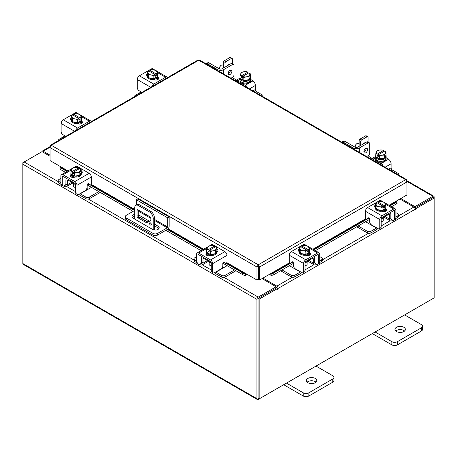 <?xml version="1.0" encoding="UTF-8"?>
<svg xmlns="http://www.w3.org/2000/svg" width="457" height="457" viewBox="0 0 457 457"><rect width="100%" height="100%" fill="white"/><g stroke="black" fill="none" stroke-linecap="round" stroke-linejoin="round"><path stroke-width="0.69" d="M136.375 204.976L136.375 199.749L137.854 198.898L169.164 216.972L169.164 226.181A2.713 1.565 120 0 1 167.239 229.505L157.585 235.081A3.256 1.879 180 0 1 152.975 235.081L126.275 219.668A3.256 1.879 180 0 1 125.321 218.337L125.321 216.629A3.256 1.879 0 0 0 126.275 217.96L152.975 233.378A3.256 1.879 0 0 0 157.585 233.378L167.239 227.803L154.369 220.371M125.321 216.629A3.256 1.879 0 0 1 126.275 215.304L134.729 210.42M169.164 216.972L167.685 217.823L167.685 227.032A0.628 0.36 -60 0 1 167.239 227.803M136.375 199.749L167.685 217.823M147.828 221.982L138.66 216.687A3.919 2.262 0 0 0 138.637 216.675M134.729 216.127A3.919 2.262 0 0 0 132.262 217.435M158.905 228.631A3.919 2.262 0 0 0 158.048 227.883L154.369 225.758M134.729 214.424A3.919 2.262 0 0 0 131.976 216.584A3.919 2.262 0 0 0 133.118 218.178L152.512 229.374A3.919 2.262 0 0 0 156.78 229.865A3.919 2.262 0 0 0 159.196 227.775A3.919 2.262 0 0 0 158.048 226.175L154.369 224.05M149.393 221.177L138.66 214.984A3.919 2.262 0 0 0 138.214 214.761M150.427 222.89A1.308 0.754 -120 0 0 149.77 222.822A1.308 0.754 -120 0 0 149.57 223.867A1.308 0.754 -120 0 0 150.427 225.021A1.308 0.754 -120 0 0 151.078 225.084A1.308 0.754 -120 0 0 151.278 224.039A1.308 0.754 -120 0 0 150.427 222.89M150.741 223.13A1.308 0.754 -120 0 0 151.296 224.096M153.186 229.688L153.186 218.355A5.221 3.016 -120 0 0 149.496 211.957L138.42 205.564A5.221 3.016 -120 0 0 135.809 205.302A5.221 3.016 -120 0 0 134.729 207.695L134.729 219.109M149.496 211.957L150.679 211.277L139.602 204.879L138.42 205.564M154.369 229.974L154.369 217.669L153.186 218.355M158.893 228.614L156.694 229.882M150.884 220.485L146.497 222.742L137.945 217.806A1.297 0.748 60 0 1 137.031 216.218L137.031 210.351A1.297 0.748 60 0 1 137.3 209.763A1.297 0.748 60 0 1 137.945 209.826L149.97 216.767A1.297 0.748 60 0 1 150.884 218.355L150.884 220.485M150.884 220.411L147.68 222.062L139.128 217.126L137.945 217.806M137.031 216.218L138.214 215.538L138.214 209.98M138.214 215.538A1.297 0.748 -120 0 0 139.128 217.126M135.809 205.302L136.991 204.622A5.221 3.016 60 0 1 139.602 204.879M150.679 211.277A5.221 3.016 60 0 1 154.369 217.669M146.497 222.742L147.68 222.062M207.718 260.764A4.164 2.405 -0 0 0 208.843 261.952A4.164 2.405 -0 0 0 210.894 262.598M196.579 256.72L194.653 257.828A2.508 1.445 -0 0 0 193.922 258.851A2.508 1.445 -0 0 0 194.653 259.873L194.653 261.495L196.59 262.615M199.589 264.34L200.269 264.734A3.862 2.234 -120 0 0 202.2 264.929A3.862 2.234 -120 0 0 202.999 263.158L207.432 260.599M203.959 257.742L203.959 258.593L202.999 259.148L202.999 263.158M202.999 259.148A1.668 0.965 60 0 1 203.348 258.388A1.668 0.965 60 0 1 203.959 258.365M202.234 256.748A3.656 2.108 -120 0 0 201.6 258.342L201.6 262.347A1.879 1.085 60 0 1 201.206 263.209M194.653 259.873L196.579 260.981M194.653 261.495A2.508 1.445 180 0 1 193.922 260.473L193.922 258.851M222.422 266.985L224.193 267.379L215.921 272.155L221.536 275.394A2.508 1.445 -0 0 0 225.078 275.394L234.515 269.944M224.193 267.379L227.129 265.683M225.078 275.394L225.078 277.011L235.921 270.755M214.624 272.646A3.862 2.234 -120 0 0 215.921 273.772L221.536 277.011L221.536 275.394M225.078 277.011A2.508 1.445 180 0 1 221.536 277.011M203.959 258.593L211.271 262.815L211.271 270.83L212.671 271.641L212.671 263.626A3.028 1.748 -120 0 0 210.534 259.919L198.715 253.098A3.028 1.748 -120 0 0 197.201 252.944A3.028 1.748 -120 0 0 196.579 254.332L196.579 262.347L197.978 263.158L197.978 255.143A1.045 0.606 60 0 1 198.195 254.663A1.045 0.606 60 0 1 198.715 254.715L210.534 261.535A1.045 0.606 60 0 1 211.271 262.815M216.852 250.79A5.221 3.016 180 0 1 217.006 251.521L217.006 252.373A5.221 3.016 180 0 1 213.785 255.155A5.221 3.016 180 0 1 208.095 254.503A5.221 3.016 180 0 1 206.564 252.373L206.564 251.521A5.221 3.016 180 0 1 206.69 250.859M210.346 254.418A5.221 3.016 180 0 1 208.095 253.652A5.221 3.016 180 0 1 206.77 252.35M206.69 252.178A5.221 3.016 180 0 1 206.564 251.521M217.006 251.521A5.221 3.016 180 0 1 215.544 253.612M215.413 253.686A5.221 3.016 180 0 1 210.528 254.446M210.643 255.412A2.713 1.565 180 0 1 210.117 255.229M206.604 255.206A5.221 3.016 180 0 1 206.564 254.846L206.564 254.618M207.312 255.549A5.221 3.016 180 0 1 206.661 254.56M209.175 262.124L209.175 264.306A2.611 1.508 -0 0 0 209.94 265.374A2.611 1.508 -0 0 0 211.271 265.785M210.42 254.458A5.273 3.045 -0 0 0 210.426 254.458L215.515 253.669L216.881 250.733L216.881 247.82L215.515 250.762L213.202 250.79L210.426 251.55L210.426 254.458L210.42 251.55L209.112 250.493L209.112 252.184L208.004 251.544L208.004 249.853L206.695 249.396L206.695 252.31L210.42 254.458M206.695 249.396A5.273 3.045 180 0 1 206.69 249.396L206.69 252.304A5.273 3.045 -0 0 0 206.695 252.31M215.515 253.669L215.515 250.762M214.464 247.374L214.464 246.123L213.156 245.666A5.273 3.045 -0 0 0 213.151 245.666L210.831 245.695L208.061 246.454L206.69 249.396M212.739 250.864A4.576 2.639 180 0 1 209.152 250.436L215.527 246.757L216.881 247.82M216.138 249.094A4.576 2.639 180 0 1 213.202 250.79M208.004 249.853L208.049 249.796A4.576 2.639 180 0 1 207.312 247.728M214.464 246.123L208.049 249.796M208.004 251.544L209.112 250.904M207.438 247.466A4.576 2.639 180 0 1 210.374 245.769M210.831 245.695A4.576 2.639 180 0 1 214.419 246.117M215.527 246.757A4.576 2.639 180 0 1 216.258 248.831M206.233 254.897A2.936 1.697 180 0 1 206.735 254.509L207.484 254.081M210.808 255.332A2.936 1.697 180 0 1 206.735 255.286A2.936 1.697 180 0 1 205.879 254.092A2.936 1.697 180 0 1 206.661 252.938M212.671 271.641A2.611 1.508 120 0 0 213.213 272.835A2.611 1.508 120 0 0 214.522 272.709L220.988 268.973A2.611 1.508 120 0 0 222.833 265.774L222.833 263.535A1.251 0.725 -60 0 1 223.719 262.004A1.251 0.725 -60 0 1 224.347 261.941A1.251 0.725 -60 0 1 224.484 262.072L224.164 261.884M213.213 272.835L211.808 272.024A2.611 1.508 -60 0 1 211.271 270.83M224.267 262.666A1.251 0.725 -60 0 1 224.084 262.609A1.251 0.725 -60 0 1 223.941 262.484L223.639 262.05M197.978 263.158A2.611 1.508 120 0 0 198.521 264.352A2.611 1.508 120 0 0 199.823 264.226L202.999 262.392M210.534 259.919L224.855 251.647L213.042 244.826L211.654 245.626M224.855 251.647A3.028 1.748 60 0 1 226.998 255.354L226.998 261.827A1.251 0.725 -60 0 1 226.449 263.083A1.251 0.725 -60 0 1 225.484 263.421A1.251 0.725 -60 0 1 225.347 263.289L224.484 262.072M209.078 246.089L211.528 244.678A3.028 1.748 60 0 1 213.042 244.826M216.881 249.185A2.936 1.697 180 0 1 217.96 250.499A2.936 1.697 180 0 1 217.104 251.698L217.006 251.756M198.521 264.352L197.116 263.54A2.611 1.508 -60 0 1 196.579 262.347M216.858 250.796A2.936 1.697 180 0 1 217.606 251.31M381.561 218.503A4.164 2.405 0 0 0 383.612 217.852A4.164 2.405 0 0 0 384.737 216.669M358.174 225.981L367.377 231.293A2.508 1.445 0 0 0 370.918 231.293L370.918 232.916L376.528 229.677A3.862 2.234 120 0 0 377.83 228.546M376.734 227.917A1.879 1.085 -60 0 1 376.528 228.054L368.262 223.279L370.033 222.89M370.918 231.293L376.528 228.054M370.918 232.916A2.508 1.445 180 0 1 367.377 232.916L367.377 231.293M356.768 226.792L367.377 232.916M395.876 216.886L397.796 215.778A2.508 1.445 0 0 0 398.533 214.756A2.508 1.445 0 0 0 397.796 213.733L395.876 212.625M385.023 216.504L389.455 219.057L389.455 215.053L388.496 214.499L388.496 213.648M389.455 219.057A3.862 2.234 120 0 0 390.255 220.828A3.862 2.234 120 0 0 392.186 220.64L392.866 220.245M395.859 218.515L397.796 217.395L397.796 215.778M391.243 219.109A1.879 1.085 -60 0 1 390.855 218.252L390.855 214.242A3.656 2.108 120 0 0 390.221 212.648M388.496 214.264A1.668 0.965 -60 0 1 389.107 214.287A1.668 0.965 -60 0 1 389.455 215.053M398.533 214.756L398.533 216.372A2.508 1.445 180 0 1 397.796 217.395M365.56 221.719L368.262 223.279M389.455 218.292L392.626 220.125A2.611 1.508 -120 0 0 393.934 220.257A2.611 1.508 -120 0 0 394.477 219.057L395.876 218.252L395.876 210.237A3.028 1.748 120 0 0 395.248 208.849A3.028 1.748 120 0 0 393.734 208.998L381.921 215.818A3.028 1.748 120 0 0 379.778 219.526L379.778 227.546L381.184 226.735L381.184 218.72L388.496 214.499M385.759 206.758A5.221 3.016 180 0 1 385.885 207.421L385.885 208.272A5.221 3.016 180 0 1 384.36 210.403A5.221 3.016 180 0 1 378.67 211.06A5.221 3.016 180 0 1 375.443 208.272L375.443 207.421A5.221 3.016 180 0 1 375.597 206.695A2.936 1.697 180 0 0 374.849 207.21M385.685 208.255A5.221 3.016 180 0 1 384.36 209.552A5.221 3.016 180 0 1 382.109 210.317M381.926 210.346A5.221 3.016 180 0 1 377.042 209.592M376.911 209.517A5.221 3.016 180 0 1 375.443 207.421M385.885 207.421A5.221 3.016 180 0 1 385.759 208.084M385.885 210.523L385.885 210.746A5.221 3.016 180 0 1 385.851 211.105M382.338 211.128A2.713 1.565 180 0 1 381.812 211.317M385.794 210.46A5.221 3.016 180 0 1 385.137 211.448M381.184 221.691A2.611 1.508 0 0 0 382.515 221.274A2.611 1.508 0 0 0 383.274 220.211L383.274 218.029M385.759 208.209L385.759 205.302L385.759 208.209L382.035 210.363A5.273 3.045 0 0 0 382.035 210.363L382.029 207.449L382.035 210.363L376.939 209.574L375.574 206.633L375.574 203.725L376.939 206.661L376.939 209.574M385.137 203.633A4.576 2.639 180 0 1 384.406 205.701L385.759 205.302A5.273 3.045 0 0 0 385.759 205.296L384.394 202.36L382.081 201.668L379.304 201.571A5.273 3.045 180 0 1 379.304 201.571L377.99 202.023L377.99 203.274M384.451 205.753L384.451 207.449L383.343 208.089L383.343 206.393L382.035 207.449L379.71 206.764L376.939 206.661M375.574 203.725A5.273 3.045 0 0 1 375.574 203.719L376.928 202.662L383.297 206.341A4.576 2.639 180 0 1 379.71 206.764M382.081 201.668A4.576 2.639 180 0 1 385.017 203.365M383.343 206.81L384.451 207.449M384.406 205.701L377.99 202.023M379.253 206.695A4.576 2.639 180 0 1 376.317 204.999M376.191 204.73A4.576 2.639 180 0 1 376.928 202.662M378.036 202.023A4.576 2.639 180 0 1 381.618 201.6M385.794 208.838A2.936 1.697 180 0 1 386.576 209.992A2.936 1.697 180 0 1 385.719 211.191A2.936 1.697 180 0 1 381.646 211.237M368.81 217.955L367.108 219.194A1.251 0.725 60 0 1 366.965 219.326A1.251 0.725 60 0 1 366.343 219.263A1.251 0.725 60 0 1 365.457 217.726L365.457 211.26A3.028 1.748 -60 0 1 367.594 207.547L381.921 215.818M368.513 218.383A1.251 0.725 60 0 1 368.371 218.515A1.251 0.725 60 0 1 368.188 218.572M381.184 218.72A1.045 0.606 -60 0 1 381.921 217.441L393.734 210.62A1.045 0.606 -60 0 1 394.26 210.568A1.045 0.606 -60 0 1 394.477 211.043L394.477 219.057M381.184 226.735A2.611 1.508 60 0 1 380.641 227.929L379.241 228.74A2.611 1.508 -120 0 0 379.778 227.546M380.795 201.531L379.413 200.726L367.594 207.547M379.413 200.726A3.028 1.748 -60 0 1 380.927 200.577L383.377 201.994M375.443 207.655L375.351 207.598A2.936 1.697 180 0 1 374.489 206.404A2.936 1.697 180 0 1 375.574 205.09M367.108 219.194L367.965 217.972A1.251 0.725 60 0 1 368.108 217.84A1.251 0.725 60 0 1 369.073 218.178A1.251 0.725 60 0 1 369.622 219.44L369.622 221.679A2.611 1.508 -120 0 0 371.467 224.873L377.933 228.609A2.611 1.508 -120 0 0 379.241 228.74M395.876 218.252A2.611 1.508 60 0 1 395.334 219.446L393.934 220.257M384.965 209.98L385.719 210.414A2.936 1.697 180 0 1 386.216 210.803M141.744 92.503L140.962 92.051L135.346 95.29A2.508 1.445 0 0 0 134.615 96.313A2.508 1.445 0 0 0 134.661 96.593M157.574 75.017A5.221 3.016 180 0 1 157.699 75.679L157.699 76.53A5.221 3.016 180 0 1 156.168 78.661A5.221 3.016 180 0 1 150.479 79.318A5.221 3.016 180 0 1 147.257 76.53L147.257 75.679A5.221 3.016 180 0 1 147.411 74.954M157.699 75.679A5.221 3.016 180 0 1 157.574 76.336M157.494 76.513A5.221 3.016 180 0 1 156.168 77.81A5.221 3.016 180 0 1 153.923 78.575M153.741 78.604A5.221 3.016 180 0 1 148.851 77.844M148.719 77.77A5.221 3.016 180 0 1 147.257 75.679M154.146 79.387A2.713 1.565 180 0 1 153.603 79.575M157.699 78.77L157.699 79.004A5.221 3.016 180 0 1 157.545 79.729M157.608 78.718A5.221 3.016 180 0 1 156.568 80.026M157.574 76.468L157.574 73.56L157.574 76.468L153.849 78.621A5.273 3.045 0 0 0 153.849 78.621L153.843 75.708L153.849 78.621L148.748 77.833L148.748 74.919L147.383 71.983L147.383 74.891L148.748 77.833M147.388 71.978A5.273 3.045 0 0 0 147.383 71.983L148.736 70.921L155.157 74.651L153.849 75.708L151.067 74.948L148.748 74.919M149.799 71.532L149.799 70.281L151.113 69.83L153.889 69.927L156.208 70.618L157.574 73.554L156.265 74.011L156.265 75.708L155.157 76.348L155.157 74.651M148.005 72.989A4.576 2.639 180 0 1 148.736 70.921M151.067 74.948A4.576 2.639 180 0 1 148.131 73.251M149.799 70.281L149.845 70.281A4.576 2.639 180 0 1 153.432 69.858M156.265 74.011L149.845 70.281M155.157 75.068L156.265 75.708M153.889 69.927A4.576 2.639 180 0 1 156.831 71.623M156.951 71.886A4.576 2.639 180 0 1 156.22 73.96M155.112 74.6A4.576 2.639 180 0 1 151.524 75.022M141.967 92.371L139.111 90.726A2.611 1.508 -120 0 1 137.266 87.533L137.266 79.512A3.028 1.748 -60 0 1 139.408 75.805L153.735 84.077L165.548 77.256L157.174 72.417M153.735 84.077A3.028 1.748 120 0 0 151.764 86.716M167.519 77.621A3.028 1.748 120 0 0 167.062 77.107A3.028 1.748 120 0 0 165.548 77.256M147.257 75.902A2.936 1.697 180 0 1 146.566 74.811A2.936 1.697 180 0 1 147.383 73.64M157.608 77.096L157.796 77.204A2.936 1.697 180 0 1 158.653 78.404A2.936 1.697 180 0 1 156.842 79.969A2.936 1.697 180 0 1 153.643 79.598L153.455 79.489M139.408 75.805L151.221 68.984A3.028 1.748 -60 0 1 152.735 68.836L155.186 70.252M146.925 75.622A2.936 1.697 180 0 1 147.297 75.319M156.78 78.238L157.796 78.827A2.936 1.697 180 0 1 158.299 79.215M406.564 180.652L406.947 180.435L406.576 179.601L405.667 179.698L406.947 181.949L406.947 194.95L389.061 205.273M258.274 266.065L258.274 264.792L259.582 267.025L258.274 266.065L258.062 266.391L258.062 279.387L256.96 280.027L226.786 262.609M67.939 170.895L50.053 160.573L50.053 147.571L51.333 145.32L258.274 264.792L256.96 267.025L258.062 266.391M256.96 280.027L256.96 267.025L50.053 147.571L50.053 146.057L50.436 146.274M406.947 180.435L406.947 181.949L259.582 267.025L259.582 280.027L270.658 273.634L270.95 273.989A2.091 0.44 -21.2 0 0 273.68 273.023L274.234 274.446A2.091 0.44 158.8 0 1 271.498 275.411L270.921 273.989M258.479 266.391L258.479 279.387L259.582 280.027M258.274 264.792L405.667 179.698L198.726 60.221L51.333 145.32L50.424 145.223L197.801 60.135L199.652 60.135L406.576 179.601M50.424 145.223L50.053 146.057M61.129 166.965L60.844 167.325A2.091 0.44 21.2 0 0 60.398 167.422A2.091 0.44 21.2 0 0 61.067 168.062L60.513 169.484A2.091 0.44 -158.8 0 1 59.844 168.844L60.398 167.422M226.541 262.986L245.598 273.989L245.043 275.411A2.091 0.44 -158.8 0 1 242.313 274.446L242.867 273.023A2.091 0.44 21.2 0 0 245.598 273.989L245.883 273.634M245.072 275.411A1.834 1.057 120 0 0 246.7 274.103M242.313 274.446L222.873 263.221M201.137 250.676L165.857 230.305M133.073 211.38L87.184 184.885M65.448 172.335L60.513 169.484M242.867 273.023L226.118 263.358M202.645 249.802L167.359 229.431M134.581 210.506L90.429 185.016M66.956 171.466L61.067 168.062M269.847 274.103A1.834 1.057 -120 0 0 271.475 275.411M396.602 201.8L397.156 203.222A2.091 0.44 158.8 0 1 396.487 203.862L395.933 202.44A2.091 0.44 -21.2 0 0 396.602 201.8A2.091 0.44 -21.2 0 0 396.156 201.703L395.871 201.343M396.487 203.862L391.552 206.713M369.616 219.377L315.404 250.676M293.474 263.341L274.234 274.446M395.933 202.44L390.044 205.844M368.925 218.035L368.639 218.2M366.617 219.371L313.902 249.802M290.469 263.329L273.68 273.023M50.053 156.254L42.055 151.633L24.147 161.972A1.834 1.057 -60 0 0 22.85 164.212L22.85 263.54A1.834 1.057 -60 0 0 23.227 264.38L257.314 399.527A1.834 1.057 120 0 0 258.228 399.435L432.853 298.615A1.834 1.057 120 0 0 432.859 298.61M257.314 399.527A1.834 1.057 120 0 1 256.931 398.687L256.931 299.358A1.834 1.057 120 0 1 258.228 297.119L276.137 286.779L262.015 278.621M258.479 276.588L258.062 276.342M258.228 298.392L276.137 288.053L276.137 286.779M400.823 198.481L414.945 206.638L432.853 196.299A1.834 1.057 120 0 1 433.773 196.207L406.947 180.721M414.493 207.649L414.945 207.912L432.99 197.555M414.945 206.638L414.945 207.912M258.091 398.173L258.034 298.724M433.773 196.207A1.834 1.057 120 0 1 434.15 197.047L434.15 198.098L415.681 208.763L414.893 208.306M50.053 155.186L43.169 151.21A1.834 1.057 -120 0 0 42.25 151.118A1.834 1.057 -120 0 0 41.89 151.724M23.227 162.938L22.85 162.721L24.141 161.972L58.233 181.652M256.931 299.358L22.85 164.212L22.85 162.721M277.61 288.476L259.142 299.141L258.034 298.501L276.508 287.836L277.61 288.476L277.69 289.51L278.164 288.378A1.834 1.057 -120 0 0 276.868 286.133L262.935 278.09M277.056 288.156L276.868 287.407L276.137 286.985M399.904 199.018L413.831 207.061A1.834 1.057 60 0 1 415.127 209.3L415.207 210.117L415.681 208.763M259.142 299.141L259.142 398.91L434.15 297.867L434.15 198.098L433.047 197.458L414.75 208.026M258.034 298.501L258.034 398.27L259.142 398.91M258.062 275.868A1.834 1.057 -120 0 0 258.479 276.576M72.029 182.423A4.164 2.405 -0 0 0 73.154 183.611A4.164 2.405 -0 0 0 75.205 184.262M60.884 178.379L58.964 179.487A2.508 1.445 -0 0 0 58.233 180.515A2.508 1.445 -0 0 0 58.964 181.538L58.964 183.154L60.901 184.274M63.9 186.005L64.58 186.393A3.862 2.234 -120 0 0 66.511 186.587A3.862 2.234 -120 0 0 67.31 184.817L71.743 182.263M68.27 179.401L68.27 180.258L67.31 180.812L67.31 184.817M67.31 180.812A1.668 0.965 60 0 1 67.659 180.047A1.668 0.965 60 0 1 68.27 180.024M66.545 178.407A3.656 2.108 -120 0 0 65.905 180.001L65.905 184.005A1.879 1.085 60 0 1 65.517 184.868M58.964 181.538L60.884 182.646M58.964 183.154A2.508 1.445 180 0 1 58.233 182.132L58.233 180.515M86.733 188.65L88.504 189.038L80.232 193.814L85.847 197.053A2.508 1.445 -0 0 0 89.389 197.053L98.826 191.603M88.504 189.038L91.44 187.341M89.389 197.053L89.389 198.675L100.232 192.414M78.935 194.305A3.862 2.234 -120 0 0 80.232 195.436L85.847 198.675L85.847 197.053M89.389 198.675A2.508 1.445 180 0 1 85.847 198.675M68.27 180.258L75.582 184.479L75.582 192.494L76.982 193.3L76.982 185.285A3.028 1.748 -120 0 0 74.845 181.578L63.026 174.757A3.028 1.748 -120 0 0 61.512 174.608A3.028 1.748 -120 0 0 60.884 175.991L60.884 184.005L62.289 184.817L62.289 176.802A1.045 0.606 60 0 1 62.506 176.328A1.045 0.606 60 0 1 63.026 176.379L74.845 183.2A1.045 0.606 60 0 1 75.582 184.479M81.917 172.969A2.936 1.697 180 0 0 81.163 172.455A5.221 3.016 180 0 1 81.317 173.18L81.317 174.031A5.221 3.016 180 0 1 78.096 176.819A5.221 3.016 180 0 1 72.406 176.162A5.221 3.016 180 0 1 70.875 174.031L70.875 173.18A5.221 3.016 180 0 1 71.001 172.518M74.657 176.076A5.221 3.016 180 0 1 72.406 175.311A5.221 3.016 180 0 1 71.081 174.014M71.001 173.837A5.221 3.016 180 0 1 70.875 173.18M81.317 173.18A5.221 3.016 180 0 1 79.855 175.271M79.724 175.351A5.221 3.016 180 0 1 74.839 176.105M74.954 177.076A2.713 1.565 180 0 1 74.428 176.888M70.915 176.865A5.221 3.016 180 0 1 70.875 176.505L70.875 176.282M71.623 177.207A5.221 3.016 180 0 1 70.972 176.219M73.486 183.788L73.486 185.97A2.611 1.508 -0 0 0 74.251 187.033A2.611 1.508 -0 0 0 75.582 187.444M74.731 176.122L74.731 173.209L73.423 172.152L73.423 173.849L72.315 173.209L72.315 171.512L71.006 171.061L71.006 173.968A5.273 3.045 -0 0 0 71.006 173.968L74.731 176.122A5.273 3.045 -0 0 0 74.737 176.122L79.826 175.334L81.192 172.392L81.192 169.484L79.826 172.42L77.513 172.449L74.737 173.209L74.737 176.122M79.826 175.334L79.826 172.42M78.775 169.033L78.775 167.782L77.467 167.331A5.273 3.045 -0 0 0 77.462 167.331L74.685 167.428L72.372 168.119L71.001 171.055A5.273 3.045 180 0 1 71.001 171.055L71.001 173.968M77.05 172.523A4.576 2.639 180 0 1 73.463 172.1L79.838 168.422L81.192 169.478A5.273 3.045 180 0 1 81.192 169.484M80.449 170.758A4.576 2.639 180 0 1 77.513 172.449M72.315 171.512L72.36 171.461A4.576 2.639 180 0 1 71.623 169.387M78.775 167.782L72.36 171.461M72.315 173.209L73.423 172.569M71.749 169.124A4.576 2.639 180 0 1 74.685 167.428M75.142 167.359A4.576 2.639 180 0 1 78.73 167.782M79.838 168.422A4.576 2.639 180 0 1 80.569 170.49M70.544 176.562A2.936 1.697 180 0 1 71.046 176.173L71.795 175.739M75.114 176.99A2.936 1.697 180 0 1 71.046 176.95A2.936 1.697 180 0 1 70.189 175.751A2.936 1.697 180 0 1 70.972 174.597M76.982 193.3A2.611 1.508 120 0 0 77.524 194.499A2.611 1.508 120 0 0 78.833 194.368L85.299 190.632A2.611 1.508 120 0 0 87.144 187.439L87.144 185.199A1.251 0.725 -60 0 1 88.03 183.663A1.251 0.725 -60 0 1 88.658 183.6A1.251 0.725 -60 0 1 88.795 183.731L88.475 183.543M77.524 194.499L76.119 193.688A2.611 1.508 -60 0 1 75.582 192.494M88.578 184.331A1.251 0.725 -60 0 1 88.395 184.274A1.251 0.725 -60 0 1 88.252 184.142L87.95 183.714M62.289 184.817A2.611 1.508 120 0 0 62.832 186.01A2.611 1.508 120 0 0 64.134 185.885L67.31 184.051M74.845 181.578L89.166 173.306L77.353 166.485L75.965 167.285M89.166 173.306A3.028 1.748 60 0 1 91.309 177.019L91.309 183.486A1.251 0.725 -60 0 1 90.76 184.748A1.251 0.725 -60 0 1 89.795 185.085A1.251 0.725 -60 0 1 89.658 184.954L88.795 183.731M73.388 167.753L75.839 166.337A3.028 1.748 60 0 1 77.353 166.485M81.192 170.849A2.936 1.697 180 0 1 82.271 172.163A2.936 1.697 180 0 1 81.415 173.357L81.317 173.414M62.832 186.01L61.427 185.205A2.611 1.508 -60 0 1 60.884 184.005M359.128 146.331L359.128 140.676A1.308 0.754 -60 0 1 360.047 139.077L365.589 135.878A1.308 0.754 -60 0 1 366.24 135.815L367.782 136.706A1.308 0.754 120 0 0 367.131 136.769L365.589 135.878M364.555 142.852A2.753 1.588 -60 0 1 364.583 143.178M360.047 139.077L361.596 139.968L367.131 136.769M361.596 139.968A1.308 0.754 120 0 0 360.67 141.567L359.128 140.676M360.67 145.44L360.67 141.567M367.782 136.706A1.308 0.754 120 0 1 368.056 137.306L368.056 142.053M365.274 142.784A2.753 1.588 120 0 0 363.092 144.041M373.078 160.258L373.295 159.047A3.656 2.108 -120 0 0 371.467 158.865A3.656 2.108 -120 0 0 371.141 159.145M380.904 164.777L380.904 163.692L373.078 159.173M381.121 164.908L381.121 163.566L388.507 159.304A3.656 2.108 60 0 1 391.095 163.777L391.095 167.788A1.879 1.085 -120 0 0 392.42 170.09L391.261 170.758M380.904 163.692L381.121 163.566A3.656 2.108 -120 0 1 383.28 166.154M398.533 174.957A2.508 1.445 0 0 0 398.767 174.351A2.508 1.445 0 0 0 398.036 173.329L392.42 170.09M385.959 157.574L388.73 159.173M372.227 158.43L369.382 156.785A1.879 1.085 60 0 1 368.331 155.586M385.971 155.123A5.221 3.016 180 0 1 386.125 155.848L386.125 156.7A5.221 3.016 180 0 1 382.897 159.487A5.221 3.016 180 0 1 377.208 158.836A5.221 3.016 180 0 1 375.683 156.7L375.683 155.848A5.221 3.016 180 0 1 375.808 155.191M386.125 155.848A5.221 3.016 180 0 1 384.657 157.945M384.531 158.019A5.221 3.016 180 0 1 379.641 158.773M379.459 158.745A5.221 3.016 180 0 1 377.208 157.979A5.221 3.016 180 0 1 375.883 156.682M375.808 156.511A5.221 3.016 180 0 1 375.683 155.848M385.931 157.511A5.221 3.016 180 0 1 386.125 158.322L386.125 159.173A5.221 3.016 180 0 1 382.897 161.961A5.221 3.016 180 0 1 377.208 161.304A5.221 3.016 180 0 1 375.683 159.173L375.683 158.322A5.221 3.016 180 0 1 375.871 157.511M386.125 158.322A5.221 3.016 180 0 1 382.897 161.11A5.221 3.016 180 0 1 377.208 160.453A5.221 3.016 180 0 1 375.683 158.322M382.572 159.556A2.713 1.565 180 0 1 379.236 159.556M384.628 158.002L385.999 155.06L385.999 152.152L384.628 155.094L384.628 158.002L379.538 158.79A5.273 3.045 0 0 0 379.538 158.79L379.533 155.877L378.225 154.82L378.225 156.517L377.116 155.877L377.116 154.186L375.808 153.729L375.808 156.637L379.533 158.79L379.538 155.883L381.858 155.191L384.628 155.094M375.808 156.637L375.808 153.723L377.174 150.787L379.487 150.096L382.263 149.999A5.273 3.045 0 0 1 382.269 149.999L383.577 150.456L383.577 151.701M378.225 154.82L384.64 151.09L385.994 152.147A5.273 3.045 180 0 1 385.999 152.152M379.95 150.027A4.576 2.639 180 0 1 383.537 150.45L383.577 150.456M376.551 151.793A4.576 2.639 180 0 1 379.487 150.096M384.64 151.09A4.576 2.639 180 0 1 385.377 153.158M377.116 155.877L378.225 155.237M383.537 150.45L377.116 154.186M385.251 153.426A4.576 2.639 180 0 1 382.315 155.123M381.858 155.191A4.576 2.639 180 0 1 378.27 154.769M377.162 154.129A4.576 2.639 180 0 1 376.431 152.061M223.439 67.99L223.439 62.335A1.308 0.754 -60 0 1 224.358 60.735L229.9 57.542A1.308 0.754 -60 0 1 230.551 57.473L232.093 58.365A1.308 0.754 120 0 0 231.442 58.433L229.9 57.542M228.866 64.517A2.753 1.588 -60 0 1 228.894 64.843M224.358 60.735L225.907 61.632L231.442 58.433M225.907 61.632A1.308 0.754 120 0 0 224.981 63.226L223.439 62.335M224.981 67.099L224.981 63.226M232.093 58.365A1.308 0.754 120 0 1 232.367 58.964L232.367 63.712M229.585 64.443A2.753 1.588 120 0 0 227.403 65.699M237.389 81.923L237.606 80.706A3.656 2.108 -120 0 0 235.778 80.523A3.656 2.108 -120 0 0 235.452 80.803M245.215 86.442L245.215 85.356L237.389 80.838M245.432 86.567L245.432 85.225L252.818 80.963A3.656 2.108 60 0 1 255.4 85.442L255.4 89.446A1.879 1.085 -120 0 0 256.731 91.748L255.572 92.417M245.215 85.356L245.432 85.225A3.656 2.108 -120 0 1 247.591 87.813M262.844 96.621A2.508 1.445 0 0 0 263.078 96.01A2.508 1.445 0 0 0 262.347 94.987L256.731 91.748M250.27 79.238L253.041 80.838M236.537 80.089L233.693 78.45A1.879 1.085 60 0 1 232.642 77.244M250.282 76.782A5.221 3.016 180 0 1 250.436 77.507L250.436 78.364A5.221 3.016 180 0 1 247.208 81.146A5.221 3.016 180 0 1 241.519 80.495A5.221 3.016 180 0 1 239.994 78.364L239.994 77.507A5.221 3.016 180 0 1 240.119 76.85M250.436 77.507A5.221 3.016 180 0 1 248.968 79.604M248.842 79.678A5.221 3.016 180 0 1 243.952 80.438M243.77 80.409A5.221 3.016 180 0 1 241.519 79.644A5.221 3.016 180 0 1 240.193 78.341M240.119 78.17A5.221 3.016 180 0 1 239.994 77.507M250.242 79.17A5.221 3.016 180 0 1 250.436 79.981L250.436 80.838A5.221 3.016 180 0 1 247.208 83.62A5.221 3.016 180 0 1 241.519 82.968A5.221 3.016 180 0 1 239.994 80.838L239.994 79.981A5.221 3.016 180 0 1 240.182 79.17M250.436 79.981A5.221 3.016 180 0 1 247.208 82.768A5.221 3.016 180 0 1 241.519 82.111A5.221 3.016 180 0 1 239.994 79.981M246.883 81.22A2.713 1.565 180 0 1 243.541 81.22M248.939 79.661L250.31 76.725L250.31 73.811L248.939 76.753L248.939 79.661L243.849 80.449A5.273 3.045 0 0 0 243.849 80.449L243.844 77.541L243.849 80.449L240.119 78.301A5.273 3.045 0 0 0 240.119 78.301L240.119 78.301M244.261 71.686A4.576 2.639 180 0 1 247.848 72.109L246.58 71.658A5.273 3.045 0 0 0 246.574 71.658L244.261 71.686L241.485 72.446L240.119 75.388L241.427 75.845L241.427 77.536L242.536 76.896M247.888 72.115L247.888 73.366M248.939 76.753L246.169 76.85L243.849 77.541L242.536 76.485L248.951 72.749L250.305 73.811A5.273 3.045 180 0 1 250.31 73.811M242.536 76.485L242.536 78.176L241.427 77.536M240.862 73.451A4.576 2.639 180 0 1 243.798 71.76M248.951 72.749A4.576 2.639 180 0 1 249.688 74.822M247.848 72.109L241.427 75.845M249.562 75.085A4.576 2.639 180 0 1 246.626 76.782M246.169 76.85A4.576 2.639 180 0 1 242.581 76.428M241.473 75.788A4.576 2.639 180 0 1 240.742 73.72M223.439 65.534L222.645 65.077A2.611 1.508 120 0 0 221.342 65.208A2.611 1.508 120 0 0 219.497 68.401L219.497 68.139A2.285 1.32 -60 0 1 221.108 65.34A2.285 1.32 -60 0 1 221.222 65.277M230.317 70.092A2.611 1.508 -60 0 1 230.339 70.401A2.611 1.508 -60 0 1 228.214 73.737A2.611 1.508 -60 0 0 230.339 70.401A2.611 1.508 -60 0 0 230.317 70.092M219.497 68.401A2.611 1.508 120 0 0 219.56 68.921M231.888 71.292A2.611 1.508 -60 0 1 230.745 73.92A2.611 1.508 -60 0 1 228.734 74.622A2.611 1.508 -60 0 1 228.192 73.423A2.611 1.508 -60 0 1 229.334 70.795A2.611 1.508 -60 0 1 231.345 70.098A2.611 1.508 -60 0 1 231.888 71.292M207.364 63.712L217.629 69.641A4.273 2.468 0 0 0 223.673 69.641L232.539 64.523L230.996 63.632L222.131 68.75A2.091 1.205 0 0 1 219.177 68.75L208.906 62.82L207.364 63.712A2.091 1.205 -120 0 0 206.318 63.609A2.091 1.205 -120 0 0 206.073 63.843M206.318 63.609L207.861 62.712A2.091 1.205 60 0 1 208.906 62.82M230.968 78.216L232.539 77.313A2.091 1.205 120 0 0 234.018 74.754L234.018 65.374A2.091 1.205 120 0 0 233.584 64.42A2.091 1.205 120 0 0 232.539 64.523M230.996 63.632A2.091 1.205 -60 0 1 232.036 63.523L233.584 64.42M359.128 143.869L358.334 143.418A2.611 1.508 120 0 0 357.031 143.544A2.611 1.508 120 0 0 355.186 146.743L355.186 146.474A2.285 1.32 -60 0 1 356.797 143.681A2.285 1.32 -60 0 1 356.911 143.618M366.006 148.428A2.611 1.508 -60 0 1 366.028 148.742A2.611 1.508 -60 0 1 363.903 152.072A2.611 1.508 -60 0 0 366.028 148.742A2.611 1.508 -60 0 0 366.006 148.428M355.186 146.743A2.611 1.508 120 0 0 355.249 147.263M367.577 149.633A2.611 1.508 -60 0 1 366.434 152.261A2.611 1.508 -60 0 1 364.423 152.958A2.611 1.508 -60 0 1 363.881 151.764A2.611 1.508 -60 0 1 365.023 149.136A2.611 1.508 -60 0 1 367.034 148.439A2.611 1.508 -60 0 1 367.577 149.633M343.053 142.047L353.318 147.977A4.273 2.468 0 0 0 359.362 147.977L368.228 142.858L366.685 141.967L357.82 147.085A2.091 1.205 0 0 1 354.866 147.085L344.595 141.156L343.053 142.047A2.091 1.205 -120 0 0 342.007 141.944A2.091 1.205 -120 0 0 341.762 142.178M342.007 141.944L343.55 141.053A2.091 1.205 60 0 1 344.595 141.156M366.657 156.557L368.228 155.648A2.091 1.205 120 0 0 369.707 153.089L369.707 143.715A2.091 1.205 120 0 0 369.273 142.755A2.091 1.205 120 0 0 368.228 142.858M366.685 141.967A2.091 1.205 -60 0 1 367.725 141.864L369.273 142.755M403.874 327.281A5.221 3.016 0 0 0 398.178 326.624A5.221 3.016 0 0 0 394.957 329.411A5.221 3.016 0 0 0 396.487 331.542A5.221 3.016 0 0 0 402.177 332.193A5.221 3.016 0 0 0 405.399 329.411A5.221 3.016 0 0 0 403.874 327.281M404.599 331.017A5.221 3.016 0 0 0 403.874 330.485A5.221 3.016 0 0 0 395.756 331.017M375.077 331.971L391.838 341.647A3.97 2.291 0 0 0 397.447 341.647L421.371 327.835A3.97 2.291 0 0 0 422.531 326.212A3.97 2.291 0 0 0 421.371 324.596L404.616 314.919M397.447 341.647L397.447 344.852L421.371 331.039L421.371 327.835M372.301 333.576L391.838 344.852L391.838 341.647M422.531 326.212L422.531 329.417A3.97 2.291 180 0 1 421.371 331.039M397.447 344.852A3.97 2.291 180 0 1 391.838 344.852M315.261 378.436A5.221 3.016 0 0 0 309.572 377.785A5.221 3.016 0 0 0 306.35 380.567A5.221 3.016 0 0 0 307.881 382.698A5.221 3.016 0 0 0 313.571 383.354A5.221 3.016 0 0 0 316.792 380.567A5.221 3.016 0 0 0 315.261 378.436M315.993 382.172A5.221 3.016 0 0 0 315.261 381.641A5.221 3.016 0 0 0 307.15 382.172M286.47 383.132L303.225 392.803A3.97 2.291 0 0 0 308.841 392.803L332.765 378.99A3.97 2.291 0 0 0 333.924 377.373A3.97 2.291 0 0 0 332.765 375.751L316.004 366.074M308.841 392.803L308.841 396.008L332.765 382.195L332.765 378.99M283.694 384.731L303.225 396.008L303.225 392.803M333.924 377.373L333.924 380.578A3.97 2.291 180 0 1 332.765 382.195M308.841 396.008A3.97 2.291 180 0 1 303.225 396.008M305.413 262.461A4.164 2.405 0 0 0 307.47 261.815A4.164 2.405 0 0 0 308.589 260.627M282.032 269.944L291.229 275.257A2.508 1.445 0 0 0 294.776 275.257L294.776 276.879L300.386 273.634A3.862 2.234 120 0 0 301.683 272.509M300.592 271.881A1.879 1.085 -60 0 1 300.386 272.018L292.114 267.242L293.891 266.854M294.776 275.257L300.386 272.018M294.776 276.879A2.508 1.445 180 0 1 291.229 276.879L291.229 275.257M280.627 270.755L291.229 276.879M319.734 260.844L321.654 259.736A2.508 1.445 0 0 0 322.385 258.713A2.508 1.445 0 0 0 321.654 257.691L319.734 256.583M308.881 260.461L313.308 263.021L313.308 259.016L312.348 258.462L312.348 257.605M313.308 263.021A3.862 2.234 120 0 0 314.108 264.792A3.862 2.234 120 0 0 316.038 264.597L316.718 264.209M319.717 262.478L321.654 261.358L321.654 259.736M315.102 263.072A1.879 1.085 -60 0 1 314.713 262.209L314.713 258.205A3.656 2.108 120 0 0 314.073 256.611M312.348 258.228A1.668 0.965 -60 0 1 312.965 258.251A1.668 0.965 -60 0 1 313.308 259.016M322.385 258.713L322.385 260.336A2.508 1.445 180 0 1 321.654 261.358M289.412 265.683L292.114 267.242M313.308 262.255L316.484 264.089A2.611 1.508 -120 0 0 317.786 264.215A2.611 1.508 -120 0 0 318.329 263.021L319.734 262.209L319.734 254.195A3.028 1.748 120 0 0 319.106 252.812A3.028 1.748 120 0 0 317.592 252.961L305.779 259.782A3.028 1.748 120 0 0 303.637 263.489L303.637 271.504L305.036 270.693L305.036 262.678L312.348 258.462M309.618 250.722A5.221 3.016 180 0 1 309.743 251.384L309.743 252.235A5.221 3.016 180 0 1 308.212 254.366A5.221 3.016 180 0 1 302.523 255.023A5.221 3.016 180 0 1 299.301 252.235L299.301 251.384A5.221 3.016 180 0 1 299.455 250.653A2.936 1.697 180 0 0 298.701 251.173M309.538 252.218A5.221 3.016 180 0 1 308.212 253.515A5.221 3.016 180 0 1 305.967 254.281M305.779 254.309A5.221 3.016 180 0 1 300.895 253.549M300.763 253.475A5.221 3.016 180 0 1 299.301 251.384M309.743 251.384A5.221 3.016 180 0 1 309.618 252.041M309.743 254.48L309.743 254.709A5.221 3.016 180 0 1 309.703 255.069M306.19 255.092A2.713 1.565 180 0 1 305.664 255.274M309.652 254.423A5.221 3.016 180 0 1 308.995 255.412M305.036 265.648A2.611 1.508 0 0 0 306.367 265.237A2.611 1.508 0 0 0 307.133 264.175L307.133 261.987M309.612 252.173A5.273 3.045 0 0 0 309.618 252.167L309.612 249.265L309.618 252.167L305.887 254.321A5.273 3.045 0 0 0 305.887 254.321L305.882 251.413L305.887 254.321L300.792 253.538L299.426 250.596L299.426 247.688L300.78 246.62L307.155 250.305A4.576 2.639 180 0 1 303.568 250.727L300.792 250.625L300.792 253.538M308.995 247.591A4.576 2.639 180 0 1 308.264 249.665L309.612 249.265A5.273 3.045 0 0 0 309.618 249.259L308.252 246.317L305.476 245.558L303.157 245.529A5.273 3.045 180 0 1 303.157 245.529L301.843 245.986L301.843 247.237M308.304 249.716L308.304 251.413L307.201 252.047L307.201 250.356L305.887 251.413L303.568 250.727M299.426 247.683A5.273 3.045 0 0 0 299.426 247.688L300.792 250.625M305.933 245.632A4.576 2.639 180 0 1 308.869 247.328M307.201 250.773L308.304 251.413M308.264 249.665L301.843 245.986M303.111 250.653A4.576 2.639 180 0 1 300.169 248.956M300.049 248.694A4.576 2.639 180 0 1 300.78 246.62M301.888 245.986A4.576 2.639 180 0 1 305.476 245.558M309.652 252.801A2.936 1.697 180 0 1 310.434 253.955A2.936 1.697 180 0 1 309.572 255.149A2.936 1.697 180 0 1 305.505 255.195M292.669 261.918L290.966 263.152A1.251 0.725 60 0 1 290.823 263.283A1.251 0.725 60 0 1 290.195 263.221A1.251 0.725 60 0 1 289.31 261.69L289.31 255.217A3.028 1.748 -60 0 1 291.452 251.51L305.779 259.782M292.366 262.347A1.251 0.725 60 0 1 292.229 262.478A1.251 0.725 60 0 1 292.04 262.529M305.036 262.678A1.045 0.606 -60 0 1 305.779 261.398L317.592 254.578A1.045 0.606 -60 0 1 318.112 254.526A1.045 0.606 -60 0 1 318.329 255.006L318.329 263.021M305.036 270.693A2.611 1.508 60 0 1 304.499 271.892L303.094 272.698A2.611 1.508 -120 0 0 303.637 271.504M304.653 245.489L303.265 244.689L291.452 251.51M303.265 244.689A3.028 1.748 -60 0 1 304.779 244.541L307.23 245.952M299.301 251.618L299.204 251.561A2.936 1.697 180 0 1 298.347 250.362A2.936 1.697 180 0 1 299.426 249.048M290.966 263.152L291.823 261.935A1.251 0.725 60 0 1 291.96 261.804A1.251 0.725 60 0 1 292.926 262.141A1.251 0.725 60 0 1 293.474 263.403L293.474 265.637A2.611 1.508 -120 0 0 295.319 268.836L301.791 272.572A2.611 1.508 -120 0 0 303.094 272.698M319.734 262.209A2.611 1.508 60 0 1 319.192 263.409L317.786 264.215M308.823 253.943L309.572 254.378A2.936 1.697 180 0 1 310.075 254.766M65.597 136.46L64.814 136.009L59.204 139.248A2.508 1.445 -0 0 0 58.467 140.276A2.508 1.445 -0 0 0 58.513 140.55M81.426 118.98A5.221 3.016 180 0 1 81.557 119.637L81.557 120.494A5.221 3.016 180 0 1 80.026 122.625A5.221 3.016 180 0 1 74.337 123.276A5.221 3.016 180 0 1 71.115 120.494L71.115 119.637A5.221 3.016 180 0 1 71.269 118.911M81.557 119.637A5.221 3.016 180 0 1 81.426 120.3M81.352 120.471A5.221 3.016 180 0 1 80.026 121.773A5.221 3.016 180 0 1 77.776 122.539M77.593 122.567A5.221 3.016 180 0 1 72.709 121.808M72.577 121.733A5.221 3.016 180 0 1 71.115 119.637M78.004 123.35A2.713 1.565 180 0 1 77.462 123.539M81.557 122.733L81.557 122.967A5.221 3.016 180 0 1 81.403 123.687M81.46 122.676A5.221 3.016 180 0 1 80.426 123.984M81.426 120.431A5.273 3.045 -0 0 0 81.426 120.425L81.426 117.518L81.426 120.425L77.701 122.579A5.273 3.045 -0 0 0 77.701 122.579L77.696 119.671L77.701 122.579L72.606 121.79L72.606 118.883L71.241 115.941L71.241 118.854L72.606 121.79M71.241 115.941L72.594 114.878L79.01 118.614L77.701 119.671L75.382 118.98L72.606 118.883M73.657 115.495L73.657 114.244L74.965 113.787L77.29 113.816L80.061 114.576L81.426 117.518L80.118 117.975L80.118 119.665L79.01 120.305L79.01 118.614M71.863 116.952A4.576 2.639 180 0 1 72.594 114.878M74.919 118.911A4.576 2.639 180 0 1 71.983 117.215M73.657 114.244L73.703 114.239A4.576 2.639 180 0 1 77.29 113.816M80.118 117.975L73.703 114.239M79.01 119.026L80.118 119.665M77.747 113.89A4.576 2.639 180 0 1 80.683 115.581M80.809 115.85A4.576 2.639 180 0 1 80.072 117.917M78.964 118.557A4.576 2.639 180 0 1 75.382 118.98M65.819 136.335L62.969 134.689A2.611 1.508 -120 0 1 61.124 131.49L61.124 123.476A3.028 1.748 -60 0 1 63.266 119.768L77.587 128.04L89.406 121.219L81.026 116.381M77.587 128.04A3.028 1.748 120 0 0 75.622 130.679M91.371 121.579A3.028 1.748 120 0 0 90.92 121.065A3.028 1.748 120 0 0 89.406 121.219M71.115 119.865A2.936 1.697 180 0 1 70.424 118.774A2.936 1.697 180 0 1 71.241 117.603M81.46 121.059L81.649 121.168A2.936 1.697 180 0 1 82.511 122.362A2.936 1.697 180 0 1 80.7 123.927A2.936 1.697 180 0 1 77.501 123.561L77.313 123.453M63.266 119.768L75.079 112.948A3.028 1.748 -60 0 1 76.593 112.799L79.044 114.21M70.784 119.585A2.936 1.697 180 0 1 71.149 119.277M80.638 122.202L81.649 122.784A2.936 1.697 180 0 1 82.151 123.173M152.975 235.081L152.975 233.378M126.275 217.96L126.275 219.668M157.585 233.378L157.585 235.081M138.214 210.02L150.216 216.949M154.369 219.349L167.685 227.032M150.884 218.355L138.214 211.043M138.66 216.687L138.66 214.984M158.048 227.883L158.048 226.175M137.945 209.826L137.031 210.351M206.735 253.138L206.735 254.509M198.715 254.715L197.978 255.143M207.095 248.26L198.715 253.098M223.941 262.484L225.347 263.289M226.998 255.354L212.671 263.626M394.477 211.043L393.734 210.62M393.734 208.998L385.36 204.165M367.965 217.972L368.291 217.783M379.778 219.526L365.457 211.26M385.719 209.038L385.719 210.414M152.609 69.784L151.221 68.984M150.753 87.298L137.266 79.512M157.796 77.204L157.796 78.827M203.628 249.236L168.13 228.74M134.729 209.455L91.097 184.268M365.783 218.714L312.914 249.236M289.641 262.672L270.658 273.634M60.844 167.325L67.487 171.158M90.852 184.645L134.729 209.98M167.81 229.083L203.176 249.499M270.95 273.989L289.938 263.026M313.371 249.499L366.08 219.069M389.513 205.536L396.156 201.703M258.228 297.119L224.033 277.376M211.271 270.007L202.337 264.849M193.922 259.987L88.344 199.035M75.582 191.666L66.636 186.502M406.947 181.338L432.853 196.299M256.931 398.687L22.85 263.54M50.053 147.234L43.169 151.21M276.868 286.133L292.274 277.239M305.036 269.87L313.97 264.712M322.385 259.856L368.422 233.276M381.184 225.907L390.124 220.742M398.533 215.893L413.831 207.061M415.681 209.62L415.127 209.3L278.164 288.378M277.61 288.698L278.164 289.013M71.046 174.797L71.046 176.173M63.026 176.379L62.289 176.802M71.406 169.918L63.026 174.757M88.252 184.142L89.658 184.954M91.309 177.019L76.982 185.285M369.382 156.785L368.222 157.459M375.843 157.574L373.295 159.047M388.599 169.221L391.095 167.788M391.095 163.777L385.131 167.222M233.693 78.45L232.533 79.118M240.154 79.238L237.606 80.706M252.91 90.886L255.4 89.446M255.4 85.442L249.442 88.881M217.629 70.515L217.629 69.641M223.673 74.005L223.673 69.641M353.318 148.856L353.318 147.977M359.362 152.341L359.362 147.977M318.329 255.006L317.592 254.578M317.592 252.961L309.218 248.122M291.823 261.935L292.149 261.747M303.637 263.489L289.31 255.217M309.572 253.001L309.572 254.378M76.468 113.747L75.079 112.948M74.605 131.262L61.124 123.476M81.649 121.168L81.649 122.784M208.192 261.467L202.2 264.929M225.484 263.421L224.084 262.609M197.201 252.944L207.786 246.837M384.263 217.366L390.255 220.828M366.965 219.326L368.371 218.515M384.668 202.737L395.248 208.849M134.615 96.616L134.615 96.313M156.483 70.995L167.062 77.107M50.053 146.611L42.25 151.118M72.503 183.126L66.511 186.587M89.795 185.085L88.395 184.274M61.512 174.608L72.097 168.496M398.767 175.094L398.767 174.351M375.683 156.431L371.467 158.865M383.514 162.184L383.514 161.784M378.293 162.184L378.293 161.784M263.078 96.753L263.078 96.01M239.994 78.096L235.778 80.523M247.825 83.848L247.825 83.448M242.604 83.848L242.604 83.448M308.115 261.33L314.108 264.792M290.823 263.283L292.229 262.478M308.526 246.7L319.106 252.812M58.467 140.579L58.467 140.276M80.335 114.958L90.92 121.065"/></g></svg>
